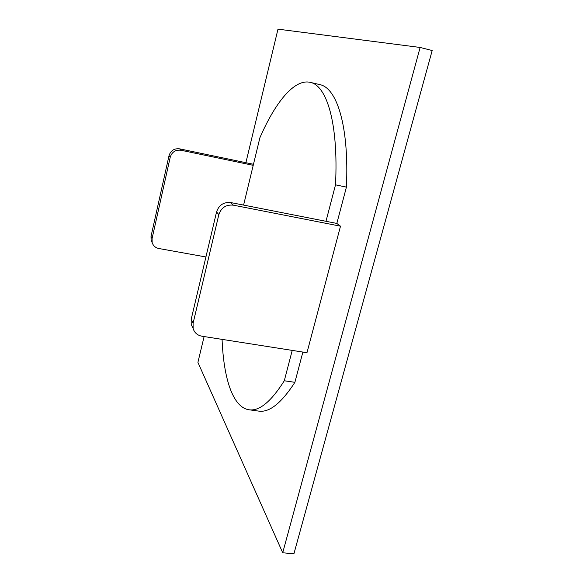 <?xml version="1.0" encoding="UTF-8"?>
<svg xmlns="http://www.w3.org/2000/svg" width="583" height="583" viewBox="0 0 583 583"><rect width="100%" height="100%" fill="white"/><g stroke="black" fill="none" stroke-linecap="round" stroke-linejoin="round"><path stroke-width="0.87" d="M335.509 184.84L325.977 221.3L336.828 223.435L346.419 187.114L335.509 184.84C338.599 123.29 326.735 85.322 310.171 82.341L319.71 84.593C336.785 87.705 349.224 125.709 346.419 187.114M245.888 162.701L277.982 29.15L420.124 47.456L282.711 552.757L197.914 362.371L204.116 336.551M193.09 323.274L218.844 214.617C221.241 207.635 226.066 204.48 233.309 205.158L230.853 202.585C223.697 201.915 218.931 205.027 216.563 211.928L191.18 319.331L193.09 323.274L193.126 328.477C194.431 332.733 197.353 335.312 201.886 336.202L306.971 352.715L340.501 226.182L336.828 223.435M302.876 352.066L294.889 382.331C281.378 403.166 269.31 412.757 258.684 411.102L248.985 409.769C232.675 407.4 223.573 377.981 222.079 339.379M282.711 552.757L293.905 553.85L432.178 50.532L420.124 47.456M243.592 205.092L259.901 137.719C275.191 102.55 294.204 78.669 310.171 82.341M292.229 350.398L284.293 380.765C271.051 401.709 259.282 411.379 248.985 409.769M284.293 380.765L294.889 382.331M152.214 242.754L151.099 240.298L151.026 236.392L169.012 155.697C170.71 150.56 174.23 148.271 179.571 148.84L180.905 150.232C175.512 149.663 171.956 151.966 170.243 157.155L152.076 238.556L152.148 242.499C153.161 245.742 155.369 247.746 158.765 248.496L205.916 256.972M179.571 148.84L253.467 164.289M180.905 150.232L253.219 165.332M230.853 202.585L325.977 221.3M191.18 319.331L191.217 324.476L192.878 327.952M233.309 205.158L340.501 226.182M169.012 155.697L170.243 157.155M152.076 238.556L151.026 236.392M218.844 214.617L216.563 211.928M151.099 240.298L152.148 242.499M193.126 328.477L191.217 324.476"/></g></svg>
